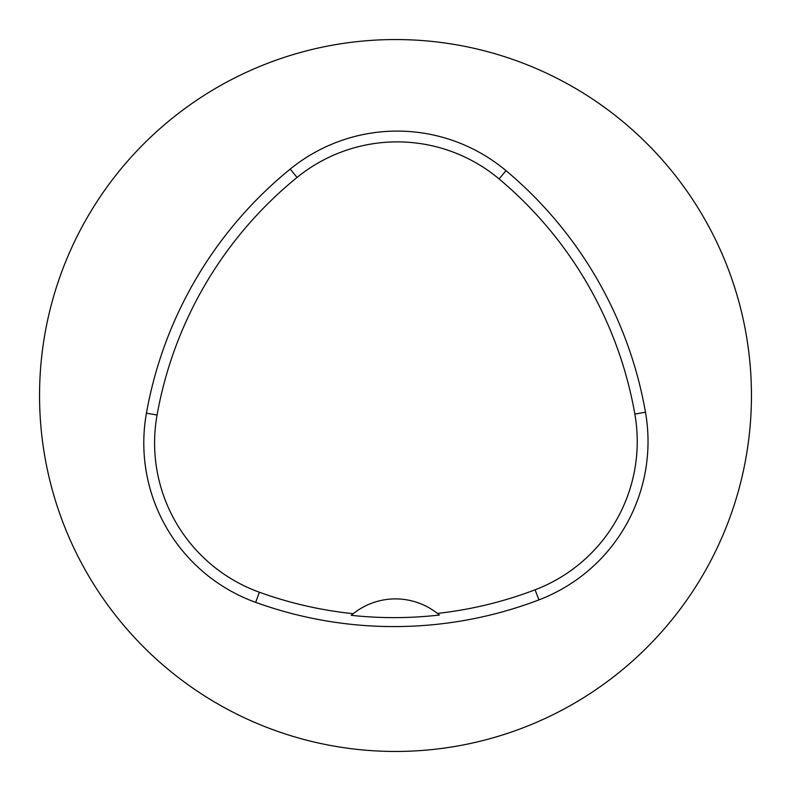 <?xml version="1.0" encoding="UTF-8"?>
<svg xmlns="http://www.w3.org/2000/svg" width="791" height="791" viewBox="0 0 791 791"><rect width="100%" height="100%" fill="white"/><g stroke="black" fill="none" stroke-linecap="round" stroke-linejoin="round"><path stroke-width="1.19" d="M39.55 395.5A355.95 355.95 0 0 1 573.475 87.237A355.95 355.95 0 0 1 573.475 703.763A355.95 355.95 0 0 1 39.55 395.5M146.434 413.149A406.801 406.801 0 0 1 290.218 169.096A169.501 169.501 0 0 1 506.013 170.658A406.801 406.801 0 0 1 645.476 412.22A169.501 169.501 0 0 1 538.928 599.875A406.801 406.801 0 0 1 255.681 602.366A169.501 169.501 0 0 1 146.434 413.149L157.063 415.048A396.014 396.014 0 0 1 297.03 177.461A158.714 158.714 0 0 1 499.081 178.924A396.014 396.014 0 0 1 634.847 414.079A158.714 158.714 0 0 1 535.092 589.799A396.014 396.014 0 0 1 437.413 613.411L439.4 615.032A397.843 397.843 0 0 1 351.244 615.329L353.221 613.697A396.014 396.014 0 0 1 259.349 592.222A158.714 158.714 0 0 1 157.063 415.048M351.244 615.329A67.799 67.799 0 0 1 437.413 613.411M297.03 177.461L290.218 169.096M499.081 178.924L506.013 170.658M634.847 414.079L645.476 412.22M535.092 589.799L538.928 599.875M259.349 592.222L255.681 602.366"/></g></svg>
